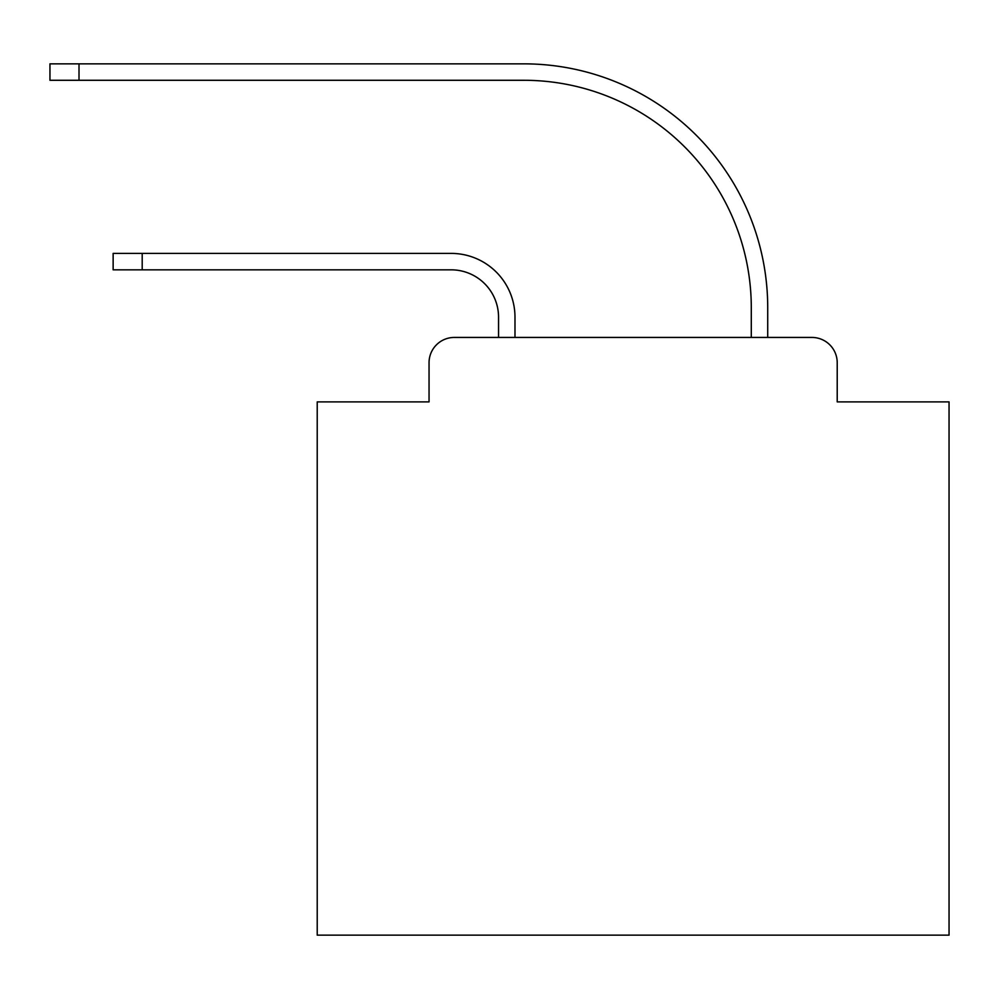 <?xml version="1.0" encoding="UTF-8"?>
<svg xmlns="http://www.w3.org/2000/svg" width="999" height="999" viewBox="0 0 999 999"><rect width="100%" height="100%" fill="white"/><g stroke="black" fill="none" stroke-linecap="round" stroke-linejoin="round"><path stroke-width="1.5" d="M429.046 362.712L429.046 401.885L429.046 362.712A25.275 25.275 0 0 1 454.32 337.437L498.551 337.437L498.551 317.22A47.39 47.39 0 0 0 451.161 269.83A47.39 47.39 0 0 1 498.551 317.22A47.39 47.39 0 0 0 451.161 269.83A47.39 47.39 0 0 1 498.551 317.22A47.39 47.39 0 0 0 451.161 269.83A47.39 47.39 0 0 1 498.551 317.22A47.39 47.39 0 0 0 451.161 269.83A47.39 47.39 0 0 1 498.551 317.22A47.39 47.39 0 0 0 451.161 269.83A47.39 47.39 0 0 1 498.551 317.22A47.39 47.39 0 0 0 451.161 269.83A47.39 47.39 0 0 1 498.551 317.22A47.39 47.39 0 0 0 451.161 269.83A47.39 47.39 0 0 1 498.551 317.22A47.39 47.39 0 0 0 451.161 269.83A47.39 47.39 0 0 1 498.551 317.22A47.39 47.39 0 0 0 451.161 269.83A47.39 47.39 0 0 1 498.551 317.22A47.39 47.39 0 0 0 451.161 269.83A47.39 47.39 0 0 1 498.551 317.22A47.39 47.39 0 0 0 451.161 269.83A47.39 47.39 0 0 1 498.551 317.22A47.39 47.39 0 0 0 451.161 269.83A47.39 47.39 0 0 1 498.551 317.22A47.39 47.39 0 0 0 451.161 269.83A47.39 47.39 0 0 1 498.551 317.22A47.39 47.39 0 0 0 451.161 269.83A47.39 47.39 0 0 1 498.551 317.22A47.39 47.39 0 0 0 451.161 269.83A47.39 47.39 0 0 1 498.551 317.22A47.39 47.39 0 0 0 451.161 269.83A47.39 47.39 0 0 1 498.551 317.22A47.39 47.39 0 0 0 451.161 269.83A47.39 47.39 0 0 1 498.551 317.22A47.39 47.39 0 0 0 451.161 269.83A47.39 47.39 0 0 1 498.551 317.22A47.39 47.39 0 0 0 451.161 269.83L113.137 269.83L113.137 253.396L142.195 253.396L142.195 269.83M837.212 401.885L837.212 362.712L837.212 401.885L949.05 401.885L949.05 935.151L317.22 935.151L317.22 401.885L429.046 401.885M837.212 362.712A25.275 25.275 0 0 0 811.937 337.437L454.32 337.437M142.195 253.396L451.161 253.396A63.811 63.811 0 0 1 514.985 317.22L514.985 337.437L514.985 317.22L514.985 337.437L514.985 317.22L514.985 337.437L514.985 317.22L514.985 337.437L514.985 317.22L514.985 337.437L514.985 317.22L514.985 337.437L514.985 317.22L514.985 337.437L514.985 317.22L514.985 337.437L514.985 317.22L514.985 337.437L514.985 317.22L514.985 337.437L514.985 317.22L514.985 337.437L514.985 317.22L514.985 337.437L514.985 317.22L514.985 337.437L514.985 317.22L514.985 337.437L514.985 317.22L514.985 337.437L514.985 317.22L514.985 337.437L514.985 317.22L514.985 337.437L514.985 317.22L514.985 337.437L514.985 317.22L514.985 337.437L751.285 337.437L751.285 307.742A227.46 227.46 0 0 0 523.826 80.282A227.46 227.46 0 0 1 751.285 307.742A227.46 227.46 0 0 0 523.826 80.282A227.46 227.46 0 0 1 751.285 307.742A227.46 227.46 0 0 0 523.826 80.282A227.46 227.46 0 0 1 751.285 307.742A227.46 227.46 0 0 0 523.826 80.282A227.46 227.46 0 0 1 751.285 307.742A227.46 227.46 0 0 0 523.826 80.282A227.46 227.46 0 0 1 751.285 307.742A227.46 227.46 0 0 0 523.826 80.282A227.46 227.46 0 0 1 751.285 307.742A227.46 227.46 0 0 0 523.826 80.282A227.46 227.46 0 0 1 751.285 307.742A227.46 227.46 0 0 0 523.826 80.282A227.46 227.46 0 0 1 751.285 307.742A227.46 227.46 0 0 0 523.826 80.282A227.46 227.46 0 0 1 751.285 307.742A227.46 227.46 0 0 0 523.826 80.282A227.46 227.46 0 0 1 751.285 307.742A227.46 227.46 0 0 0 523.826 80.282A227.46 227.46 0 0 1 751.285 307.742A227.46 227.46 0 0 0 523.826 80.282A227.46 227.46 0 0 1 751.285 307.742A227.46 227.46 0 0 0 523.826 80.282A227.46 227.46 0 0 1 751.285 307.742A227.46 227.46 0 0 0 523.826 80.282A227.46 227.46 0 0 1 751.285 307.742A227.46 227.46 0 0 0 523.826 80.282A227.46 227.46 0 0 1 751.285 307.742A227.46 227.46 0 0 0 523.826 80.282A227.46 227.46 0 0 1 751.285 307.742A227.46 227.46 0 0 0 523.826 80.282A227.46 227.46 0 0 1 751.285 307.742A227.46 227.46 0 0 0 523.826 80.282A227.46 227.46 0 0 1 751.285 307.742A227.46 227.46 0 0 0 523.826 80.282L49.95 80.282L49.95 63.849L79.008 63.849L79.008 80.282M79.008 63.849L523.826 63.849A243.893 243.893 0 0 1 767.719 307.742L767.719 337.437L767.719 307.742L767.719 337.437L767.719 307.742L767.719 337.437L767.719 307.742L767.719 337.437L767.719 307.742L767.719 337.437L767.719 307.742L767.719 337.437L767.719 307.742L767.719 337.437L767.719 307.742L767.719 337.437L767.719 307.742L767.719 337.437L767.719 307.742L767.719 337.437L767.719 307.742L767.719 337.437L767.719 307.742L767.719 337.437L767.719 307.742L767.719 337.437L767.719 307.742L767.719 337.437L767.719 307.742L767.719 337.437L767.719 307.742L767.719 337.437L767.719 307.742L767.719 337.437L767.719 307.742L767.719 337.437L767.719 307.742L767.719 337.437L811.937 337.437"/></g></svg>
